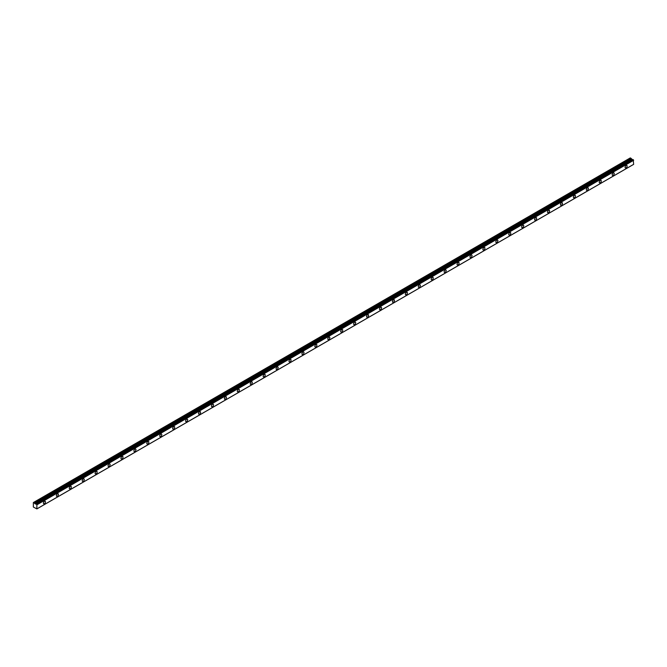 <?xml version="1.0" encoding="UTF-8"?>
<svg xmlns="http://www.w3.org/2000/svg" width="667" height="667" viewBox="0 0 667 667"><rect width="100%" height="100%" fill="white"/><g stroke="black" fill="none" stroke-linecap="round" stroke-linejoin="round"><path stroke-width="1" d="M36.168 503.935L633.241 159.596L36.018 504.127L632.416 159.546L35.71 504.077M626.113 167.851A1.451 0.834 120 0 0 627.055 166.575A1.451 0.834 120 0 0 626.83 165.416A1.451 0.834 120 0 0 626.113 165.491A1.451 0.834 120 0 0 625.162 166.758A1.451 0.834 120 0 0 625.388 167.926A1.451 0.834 120 0 0 626.113 167.851M44.447 503.668A1.451 0.834 120 0 0 45.389 502.393A1.451 0.834 120 0 0 45.164 501.234A1.451 0.834 120 0 0 44.447 501.309A1.451 0.834 120 0 0 43.497 502.584A1.451 0.834 120 0 0 43.722 503.743A1.451 0.834 120 0 0 44.447 503.668M57.37 496.206A1.451 0.834 120 0 0 58.312 494.931A1.451 0.834 120 0 0 58.096 493.772A1.451 0.834 120 0 0 57.37 493.847A1.451 0.834 120 0 0 56.428 495.122A1.451 0.834 120 0 0 56.645 496.281A1.451 0.834 120 0 0 57.37 496.206M70.293 488.744A1.451 0.834 120 0 0 71.244 487.469A1.451 0.834 120 0 0 71.019 486.31A1.451 0.834 120 0 0 70.293 486.385A1.451 0.834 120 0 0 69.351 487.66A1.451 0.834 120 0 0 69.576 488.819A1.451 0.834 120 0 0 70.293 488.744M83.225 481.282A1.451 0.834 120 0 0 84.167 480.007A1.451 0.834 120 0 0 83.942 478.848A1.451 0.834 120 0 0 83.225 478.923A1.451 0.834 120 0 0 82.274 480.198A1.451 0.834 120 0 0 82.5 481.357A1.451 0.834 120 0 0 83.225 481.282M96.148 473.82A1.451 0.834 120 0 0 97.09 472.544A1.451 0.834 120 0 0 96.873 471.386A1.451 0.834 120 0 0 96.148 471.461A1.451 0.834 120 0 0 95.206 472.736A1.451 0.834 120 0 0 95.423 473.895A1.451 0.834 120 0 0 96.148 473.82M109.071 466.358A1.451 0.834 120 0 0 110.022 465.082A1.451 0.834 120 0 0 109.797 463.924A1.451 0.834 120 0 0 109.071 463.999A1.451 0.834 120 0 0 108.129 465.274A1.451 0.834 120 0 0 108.354 466.433A1.451 0.834 120 0 0 109.071 466.358M122.003 458.896A1.451 0.834 120 0 0 122.945 457.62A1.451 0.834 120 0 0 122.72 456.461A1.451 0.834 120 0 0 122.003 456.536A1.451 0.834 120 0 0 121.052 457.804A1.451 0.834 120 0 0 121.277 458.971A1.451 0.834 120 0 0 122.003 458.896M134.926 451.434A1.451 0.834 120 0 0 135.868 450.158A1.451 0.834 120 0 0 135.651 448.999A1.451 0.834 120 0 0 134.926 449.066A1.451 0.834 120 0 0 133.984 450.342A1.451 0.834 120 0 0 134.2 451.501A1.451 0.834 120 0 0 134.926 451.434M147.849 443.972A1.451 0.834 120 0 0 148.799 442.696A1.451 0.834 120 0 0 148.574 441.537A1.451 0.834 120 0 0 147.849 441.604A1.451 0.834 120 0 0 146.907 442.88A1.451 0.834 120 0 0 147.132 444.039A1.451 0.834 120 0 0 147.849 443.972M160.78 436.51A1.451 0.834 120 0 0 161.722 435.234A1.451 0.834 120 0 0 161.497 434.075A1.451 0.834 120 0 0 160.78 434.142A1.451 0.834 120 0 0 159.83 435.418A1.451 0.834 120 0 0 160.055 436.577A1.451 0.834 120 0 0 160.78 436.51M173.703 429.048A1.451 0.834 120 0 0 174.646 427.772A1.451 0.834 120 0 0 174.429 426.613A1.451 0.834 120 0 0 173.703 426.68A1.451 0.834 120 0 0 172.761 427.956A1.451 0.834 120 0 0 172.978 429.114A1.451 0.834 120 0 0 173.703 429.048M186.627 421.586A1.451 0.834 120 0 0 187.577 420.31A1.451 0.834 120 0 0 187.352 419.151A1.451 0.834 120 0 0 186.627 419.218A1.451 0.834 120 0 0 185.684 420.493A1.451 0.834 120 0 0 185.91 421.652A1.451 0.834 120 0 0 186.627 421.586M199.558 414.115A1.451 0.834 120 0 0 200.5 412.848A1.451 0.834 120 0 0 200.275 411.681A1.451 0.834 120 0 0 199.558 411.756A1.451 0.834 120 0 0 198.608 413.031A1.451 0.834 120 0 0 198.833 414.19A1.451 0.834 120 0 0 199.558 414.115M212.481 406.653A1.451 0.834 120 0 0 213.423 405.378A1.451 0.834 120 0 0 213.207 404.219A1.451 0.834 120 0 0 212.481 404.294A1.451 0.834 120 0 0 211.539 405.569A1.451 0.834 120 0 0 211.756 406.728A1.451 0.834 120 0 0 212.481 406.653M225.404 399.191A1.451 0.834 120 0 0 226.355 397.916A1.451 0.834 120 0 0 226.13 396.757A1.451 0.834 120 0 0 225.404 396.832A1.451 0.834 120 0 0 224.462 398.107A1.451 0.834 120 0 0 224.687 399.266A1.451 0.834 120 0 0 225.404 399.191M238.336 391.729A1.451 0.834 120 0 0 239.278 390.453A1.451 0.834 120 0 0 239.053 389.295A1.451 0.834 120 0 0 238.336 389.37A1.451 0.834 120 0 0 237.385 390.645A1.451 0.834 120 0 0 237.61 391.804A1.451 0.834 120 0 0 238.336 391.729M251.259 384.267A1.451 0.834 120 0 0 252.201 382.991A1.451 0.834 120 0 0 251.984 381.832A1.451 0.834 120 0 0 251.259 381.908A1.451 0.834 120 0 0 250.317 383.183A1.451 0.834 120 0 0 250.534 384.342A1.451 0.834 120 0 0 251.259 384.267M264.182 376.805A1.451 0.834 120 0 0 265.132 375.529A1.451 0.834 120 0 0 264.907 374.37A1.451 0.834 120 0 0 264.182 374.445A1.451 0.834 120 0 0 263.24 375.721A1.451 0.834 120 0 0 263.465 376.88A1.451 0.834 120 0 0 264.182 376.805M277.113 369.343A1.451 0.834 120 0 0 278.056 368.067A1.451 0.834 120 0 0 277.831 366.908A1.451 0.834 120 0 0 277.113 366.983A1.451 0.834 120 0 0 276.163 368.259A1.451 0.834 120 0 0 276.388 369.418A1.451 0.834 120 0 0 277.113 369.343M290.037 361.881A1.451 0.834 120 0 0 290.979 360.605A1.451 0.834 120 0 0 290.762 359.446A1.451 0.834 120 0 0 290.037 359.521A1.451 0.834 120 0 0 289.094 360.789A1.451 0.834 120 0 0 289.311 361.956A1.451 0.834 120 0 0 290.037 361.881M302.96 354.419A1.451 0.834 120 0 0 303.91 353.143A1.451 0.834 120 0 0 303.685 351.984A1.451 0.834 120 0 0 302.96 352.051A1.451 0.834 120 0 0 302.018 353.327A1.451 0.834 120 0 0 302.243 354.485A1.451 0.834 120 0 0 302.96 354.419M315.891 346.957A1.451 0.834 120 0 0 316.833 345.681A1.451 0.834 120 0 0 316.608 344.522A1.451 0.834 120 0 0 315.891 344.589A1.451 0.834 120 0 0 314.941 345.865A1.451 0.834 120 0 0 315.166 347.023A1.451 0.834 120 0 0 315.891 346.957M328.814 339.495A1.451 0.834 120 0 0 329.756 338.219A1.451 0.834 120 0 0 329.54 337.06A1.451 0.834 120 0 0 328.814 337.127A1.451 0.834 120 0 0 327.872 338.402A1.451 0.834 120 0 0 328.089 339.561A1.451 0.834 120 0 0 328.814 339.495M341.737 332.033A1.451 0.834 120 0 0 342.688 330.757A1.451 0.834 120 0 0 342.463 329.598A1.451 0.834 120 0 0 341.737 329.665A1.451 0.834 120 0 0 340.795 330.94A1.451 0.834 120 0 0 341.02 332.099A1.451 0.834 120 0 0 341.737 332.033M354.669 324.571A1.451 0.834 120 0 0 355.611 323.295A1.451 0.834 120 0 0 355.386 322.136A1.451 0.834 120 0 0 354.669 322.203A1.451 0.834 120 0 0 353.718 323.478A1.451 0.834 120 0 0 353.944 324.637A1.451 0.834 120 0 0 354.669 324.571M367.592 317.108A1.451 0.834 120 0 0 368.534 315.833A1.451 0.834 120 0 0 368.317 314.666A1.451 0.834 120 0 0 367.592 314.741A1.451 0.834 120 0 0 366.65 316.016A1.451 0.834 120 0 0 366.867 317.175A1.451 0.834 120 0 0 367.592 317.108M380.515 309.638A1.451 0.834 120 0 0 381.466 308.362A1.451 0.834 120 0 0 381.241 307.204A1.451 0.834 120 0 0 380.515 307.279A1.451 0.834 120 0 0 379.573 308.554A1.451 0.834 120 0 0 379.798 309.713A1.451 0.834 120 0 0 380.515 309.638M393.447 302.176A1.451 0.834 120 0 0 394.389 300.9A1.451 0.834 120 0 0 394.164 299.741A1.451 0.834 120 0 0 393.447 299.817A1.451 0.834 120 0 0 392.496 301.092A1.451 0.834 120 0 0 392.721 302.251A1.451 0.834 120 0 0 393.447 302.176M406.37 294.714A1.451 0.834 120 0 0 407.312 293.438A1.451 0.834 120 0 0 407.095 292.279A1.451 0.834 120 0 0 406.37 292.354A1.451 0.834 120 0 0 405.428 293.63A1.451 0.834 120 0 0 405.644 294.789A1.451 0.834 120 0 0 406.37 294.714M419.293 287.252A1.451 0.834 120 0 0 420.243 285.976A1.451 0.834 120 0 0 420.018 284.817A1.451 0.834 120 0 0 419.293 284.892A1.451 0.834 120 0 0 418.351 286.168A1.451 0.834 120 0 0 418.576 287.327A1.451 0.834 120 0 0 419.293 287.252M432.224 279.79A1.451 0.834 120 0 0 433.166 278.514A1.451 0.834 120 0 0 432.941 277.355A1.451 0.834 120 0 0 432.224 277.43A1.451 0.834 120 0 0 431.274 278.706A1.451 0.834 120 0 0 431.499 279.865A1.451 0.834 120 0 0 432.224 279.79M445.147 272.328A1.451 0.834 120 0 0 446.09 271.052A1.451 0.834 120 0 0 445.873 269.893A1.451 0.834 120 0 0 445.147 269.968A1.451 0.834 120 0 0 444.205 271.244A1.451 0.834 120 0 0 444.422 272.403A1.451 0.834 120 0 0 445.147 272.328M458.071 264.866A1.451 0.834 120 0 0 459.021 263.59A1.451 0.834 120 0 0 458.796 262.431A1.451 0.834 120 0 0 458.071 262.506A1.451 0.834 120 0 0 457.128 263.773A1.451 0.834 120 0 0 457.354 264.941A1.451 0.834 120 0 0 458.071 264.866M471.002 257.404A1.451 0.834 120 0 0 471.944 256.128A1.451 0.834 120 0 0 471.719 254.969A1.451 0.834 120 0 0 471.002 255.036A1.451 0.834 120 0 0 470.052 256.311A1.451 0.834 120 0 0 470.277 257.47A1.451 0.834 120 0 0 471.002 257.404M483.925 249.942A1.451 0.834 120 0 0 484.867 248.666A1.451 0.834 120 0 0 484.651 247.507A1.451 0.834 120 0 0 483.925 247.574A1.451 0.834 120 0 0 482.983 248.849A1.451 0.834 120 0 0 483.2 250.008A1.451 0.834 120 0 0 483.925 249.942M496.848 242.48A1.451 0.834 120 0 0 497.799 241.204A1.451 0.834 120 0 0 497.574 240.045A1.451 0.834 120 0 0 496.848 240.112A1.451 0.834 120 0 0 495.906 241.387A1.451 0.834 120 0 0 496.131 242.546A1.451 0.834 120 0 0 496.848 242.48M509.78 235.017A1.451 0.834 120 0 0 510.722 233.742A1.451 0.834 120 0 0 510.497 232.583A1.451 0.834 120 0 0 509.78 232.65A1.451 0.834 120 0 0 508.829 233.925A1.451 0.834 120 0 0 509.054 235.084A1.451 0.834 120 0 0 509.78 235.017M522.703 227.555A1.451 0.834 120 0 0 523.645 226.28A1.451 0.834 120 0 0 523.428 225.121A1.451 0.834 120 0 0 522.703 225.188A1.451 0.834 120 0 0 521.761 226.463A1.451 0.834 120 0 0 521.978 227.622A1.451 0.834 120 0 0 522.703 227.555M535.626 220.093A1.451 0.834 120 0 0 536.576 218.818A1.451 0.834 120 0 0 536.351 217.65A1.451 0.834 120 0 0 535.626 217.725A1.451 0.834 120 0 0 534.684 219.001A1.451 0.834 120 0 0 534.909 220.16A1.451 0.834 120 0 0 535.626 220.093M548.557 212.623A1.451 0.834 120 0 0 549.5 211.347A1.451 0.834 120 0 0 549.274 210.188A1.451 0.834 120 0 0 548.557 210.263A1.451 0.834 120 0 0 547.607 211.539A1.451 0.834 120 0 0 547.832 212.698A1.451 0.834 120 0 0 548.557 212.623M561.481 205.161A1.451 0.834 120 0 0 562.423 203.885A1.451 0.834 120 0 0 562.206 202.726A1.451 0.834 120 0 0 561.481 202.801A1.451 0.834 120 0 0 560.538 204.077A1.451 0.834 120 0 0 560.755 205.236A1.451 0.834 120 0 0 561.481 205.161M574.404 197.699A1.451 0.834 120 0 0 575.354 196.423A1.451 0.834 120 0 0 575.129 195.264A1.451 0.834 120 0 0 574.404 195.339A1.451 0.834 120 0 0 573.462 196.615A1.451 0.834 120 0 0 573.687 197.774A1.451 0.834 120 0 0 574.404 197.699M587.335 190.237A1.451 0.834 120 0 0 588.277 188.961A1.451 0.834 120 0 0 588.052 187.802A1.451 0.834 120 0 0 587.335 187.877A1.451 0.834 120 0 0 586.385 189.153A1.451 0.834 120 0 0 586.61 190.312A1.451 0.834 120 0 0 587.335 190.237M600.258 182.775A1.451 0.834 120 0 0 601.2 181.499A1.451 0.834 120 0 0 600.984 180.34A1.451 0.834 120 0 0 600.258 180.415A1.451 0.834 120 0 0 599.316 181.691A1.451 0.834 120 0 0 599.533 182.85A1.451 0.834 120 0 0 600.258 182.775M613.181 175.313A1.451 0.834 120 0 0 614.132 174.037A1.451 0.834 120 0 0 613.907 172.878A1.451 0.834 120 0 0 613.181 172.953A1.451 0.834 120 0 0 612.239 174.229A1.451 0.834 120 0 0 612.464 175.388A1.451 0.834 120 0 0 613.181 175.313M36.86 508.896L33.35 507.028L33.35 502.551L34.225 502.826L630.974 158.304L630.307 157.904L33.567 502.426M632.383 159.563L630.974 158.304M633.65 164.34L36.902 508.871L633.633 164.374L633.241 159.596M632.416 159.546L35.676 504.069L34.225 502.826M633.617 160.213L36.868 504.744L36.868 508.904M36.868 504.744L36.543 504.185L633.283 159.663M630.932 158.262L34.192 502.785M631.357 158.963L34.609 503.493M34.684 503.577L631.432 159.046M632.316 159.555L35.568 504.085M36.902 504.811L633.65 160.288M633.633 164.374L36.893 508.904"/></g></svg>
